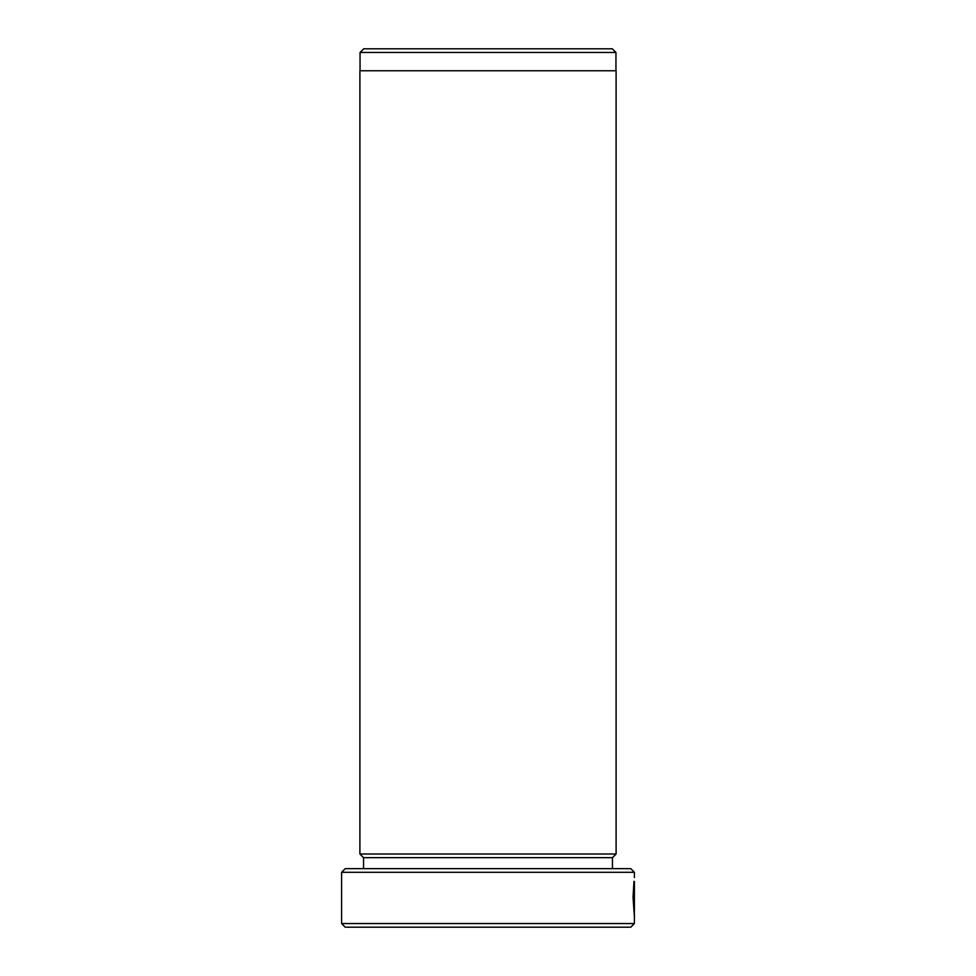 <?xml version="1.0" encoding="UTF-8"?>
<svg xmlns="http://www.w3.org/2000/svg" width="976" height="976" viewBox="0 0 976 976"><rect width="100%" height="100%" fill="white"/><g stroke="black" fill="none" stroke-linecap="round" stroke-linejoin="round"><path stroke-width="1.46" d="M633.888 881.462L634.376 916.574L633.034 897.103L633.961 881.462M341.6 872.3L345.26 868.64L630.74 868.64L634.4 872.3L341.6 872.3L341.6 923.54L634.4 923.54L630.74 927.2L345.26 927.2L341.6 923.54M363.706 48.8L612.294 48.8L615.954 52.46L360.046 52.46L363.706 48.8M615.954 70.76L615.954 52.46M360.046 70.76L360.046 52.46M612.44 857.66L363.56 857.66L359.9 854L616.1 854L612.44 857.66L612.44 868.64M363.56 857.66L363.56 868.64M634.4 881.474L634.4 923.54M634.4 872.3L634.4 877.558M359.9 854L359.9 70.76L616.1 70.76L616.1 854"/></g></svg>
